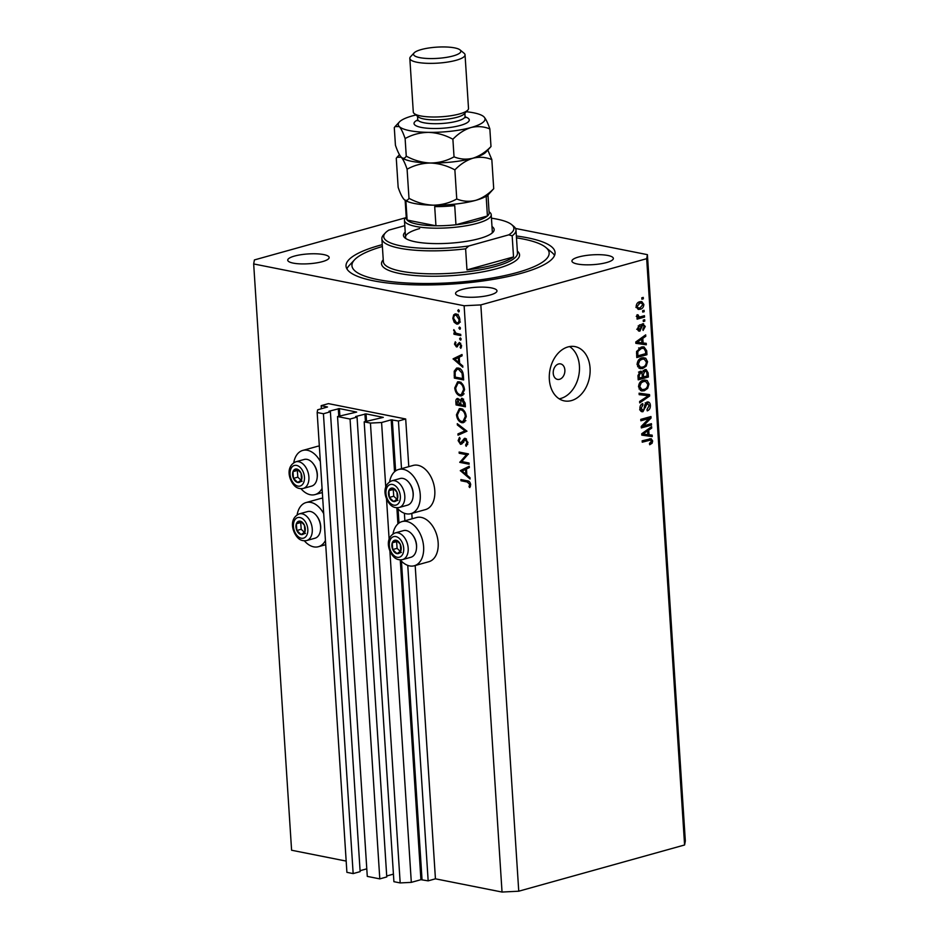 <?xml version="1.0" encoding="UTF-8"?>
<svg xmlns="http://www.w3.org/2000/svg" width="939" height="939" viewBox="0 0 939 939"><rect width="100%" height="100%" fill="white"/><g stroke="black" fill="none" stroke-linecap="round" stroke-linejoin="round"><path stroke-width="1.41" d="M398.429 421.001L405.695 418.982L328.45 403.629L321.173 405.66L327.511 406.986L317.652 409.815L317.159 412.503L323.427 413.747L330.399 411.798L328.99 411.235L339.413 408.582L356.667 412.08L337.535 416.552L350.059 419.04L357.043 417.092L355.623 416.529L366.046 413.876L383.312 417.374L364.179 421.846L370.436 423.078L381.586 422.515L391.187 419.839L398.429 421.001L401.54 469.124M364.179 421.846L393.911 881.686L400.178 882.93L411.317 882.367L420.918 879.69L428.161 880.852L407.761 565.384M404.909 521.239L404.392 513.269M428.161 880.852L435.438 878.822L415.179 565.524M412.151 518.762L411.81 513.398M408.782 466.648L405.695 418.982M411.317 882.367L389.896 551.099M389.133 539.303L386.528 498.985M385.765 487.188L381.586 422.515M400.178 882.93L370.436 423.078M386.715 875.993L393.429 874.127M350.059 419.04L379.802 878.881L386.774 876.932L357.043 417.092M379.802 878.881L367.278 876.392L337.535 416.552M360.083 870.699L366.785 868.833M317.159 412.503L346.902 872.343L353.158 873.587L360.142 871.638L330.399 411.798M353.158 873.587L323.427 413.747M321.373 408.782L321.173 405.66M559.55 379.309A7.899 5.74 101.2 0 0 564.867 371.386A7.899 5.74 101.2 0 0 560.595 363.898A7.899 5.74 101.2 0 0 558.552 363.98A7.899 5.74 101.2 0 0 553.235 371.903A7.899 5.74 101.2 0 0 557.508 379.403A7.899 5.74 101.2 0 0 559.55 379.309M304.365 540.829A22.923 14.789 -105.6 0 0 313.696 546.85A22.923 14.789 -105.6 0 0 318.415 546.709A22.923 14.789 -105.6 0 0 325.434 540.5M323.697 513.645A22.923 14.789 -105.6 0 0 310.821 502.4A22.923 14.789 -105.6 0 0 306.102 502.541A22.923 14.789 -105.6 0 0 297.123 514.854M293.754 462.739A22.923 14.789 74.4 0 1 302.734 450.427L317.276 446.377A22.923 14.789 74.4 0 1 319.33 446.037M322.065 488.386A22.923 14.789 74.4 0 1 315.046 494.595A22.923 14.789 74.4 0 1 310.328 494.736A22.923 14.789 74.4 0 1 300.985 488.703M302.734 450.427A22.923 14.789 74.4 0 1 307.452 450.286A22.923 14.789 74.4 0 1 320.328 461.519M393.018 533.904A22.923 14.789 74.4 0 1 402.009 521.591L416.552 517.542A22.923 14.789 74.4 0 1 421.271 517.401A22.923 14.789 74.4 0 1 437.738 539.162A22.923 14.789 74.4 0 1 428.865 561.71L414.31 565.759A22.923 14.789 74.4 0 1 409.592 565.9A22.923 14.789 74.4 0 1 400.26 559.879L420.918 879.69M402.009 521.591A22.923 14.789 74.4 0 1 406.728 521.45A22.923 14.789 74.4 0 1 423.196 543.223A22.923 14.789 74.4 0 1 414.31 565.759M396.892 507.764A22.923 14.789 -105.6 0 0 406.223 513.786A22.923 14.789 -105.6 0 0 410.942 513.645L425.496 509.595A22.923 14.789 -105.6 0 0 434.37 487.048A22.923 14.789 -105.6 0 0 417.902 465.286A22.923 14.789 -105.6 0 0 413.183 465.427L398.629 469.477A22.923 14.789 -105.6 0 0 389.65 481.789M410.942 513.645A22.923 14.789 -105.6 0 0 419.827 491.109A22.923 14.789 -105.6 0 0 403.347 469.336A22.923 14.789 -105.6 0 0 398.629 469.477M571.44 400.589A27.665 20.106 101.2 0 0 590.056 372.865A27.665 20.106 101.2 0 0 575.091 346.62A27.665 20.106 101.2 0 0 567.966 346.937A27.665 20.106 101.2 0 0 549.35 374.661A27.665 20.106 101.2 0 0 564.316 400.894A27.665 20.106 101.2 0 0 571.44 400.589M559.186 398.829A27.665 20.106 101.2 0 0 560.783 398.465A27.665 20.106 101.2 0 0 578.964 374.497A27.665 20.106 101.2 0 0 569.562 346.573M382.267 244.645A104.745 24.801 -3.7 0 0 379.955 245.279A104.745 24.801 -3.7 0 0 346.022 266.066A104.745 24.801 -3.7 0 0 409.158 284.658A104.745 24.801 -3.7 0 0 521.133 273.331A104.745 24.801 -3.7 0 0 555.066 252.544A104.745 24.801 -3.7 0 0 516.368 235.982M606.629 262.533A20.752 4.918 -3.7 0 0 613.355 258.413A20.752 4.918 -3.7 0 0 600.843 254.727A20.752 4.918 -3.7 0 0 578.659 256.981A20.752 4.918 -3.7 0 0 571.933 261.089A20.752 4.918 -3.7 0 0 584.445 264.775A20.752 4.918 -3.7 0 0 606.629 262.533M322.429 261.629A20.752 4.918 -3.7 0 0 329.155 257.509A20.752 4.918 -3.7 0 0 316.643 253.823A20.752 4.918 -3.7 0 0 294.459 256.077A20.752 4.918 -3.7 0 0 287.733 260.185A20.752 4.918 -3.7 0 0 300.245 263.871A20.752 4.918 -3.7 0 0 322.429 261.629M490.252 294.975A20.752 4.918 -3.7 0 0 496.977 290.855A20.752 4.918 -3.7 0 0 484.465 287.17A20.752 4.918 -3.7 0 0 462.281 289.412A20.752 4.918 -3.7 0 0 455.556 293.531A20.752 4.918 -3.7 0 0 468.068 297.217A20.752 4.918 -3.7 0 0 490.252 294.975M435.438 878.822L502.036 892.05L518.751 891.205L684.59 844.983L685.329 840.957L647.405 254.657L515.534 228.459M461.706 461.554L469.031 463.009L469.113 464.218L459.781 462.364L466.53 454.711L459.194 453.244L459.112 452.046L468.444 453.901L461.706 461.554M465.181 438.313L467.951 442.645L466.178 446.318L465.627 445.086L466.988 442.457L465.239 439.511L461.906 443.877L460.533 444.347L458.138 440.614L459.488 437.351L460.133 438.548L459.101 440.931L460.415 443.138L464.5 438.337M466.542 439.147L464.359 439.816M460.415 443.138L462.95 442.105M466.976 431.201L458.032 435.191L457.939 433.9L465.005 430.895L457.363 424.956L457.281 423.677L466.976 431.201M466.26 416.611L463.373 422.691L461.859 422.714C458.842 421.752 457.047 419.111 456.471 414.768L459.347 408.629L460.908 408.606C463.925 409.58 465.709 412.244 466.26 416.611M464.535 389.779L461.636 395.859L460.133 395.894C457.117 394.932 455.309 392.279 454.734 387.948L457.61 381.809L459.171 381.786C462.188 382.76 463.983 385.424 464.535 389.779M462.833 367.231L453.091 358.851L462.011 354.508L462.094 355.822L459.241 357.207L459.629 363.287L462.751 365.917L462.833 367.231M459.312 310.938L458.608 311.912L457.763 310.633L458.467 309.67L459.054 311.783M459.124 310.257L457.763 310.633L458.467 309.67M346.174 861.086L291.595 850.241L253.671 263.941L464.124 305.75L480.838 304.905L646.678 258.683L647.405 254.657M502.036 892.05L464.124 305.75M322.699 498.151A22.923 14.789 -105.6 0 0 320.657 498.492L306.102 502.541M458.725 323.521L456.706 324.084L454.194 322.265L452.833 318.309L453.713 314.811L456.049 313.943C458.22 314.659 459.5 316.584 459.875 319.706C459.899 322.77 458.842 324.237 456.706 324.084L457.798 324.061M454.922 313.966L456.049 313.943M460.439 328.31L459.734 329.272L458.878 328.004L459.594 327.042L460.169 329.155M460.251 327.617L458.878 328.004L459.594 327.042M460.709 334.39L460.791 335.599L453.971 334.237L453.901 333.04L454.899 333.239L453.795 329.624L456.072 333.251L460.709 334.39M461.143 339.143L460.439 340.106L459.582 338.838L460.286 337.876L460.873 339.988M460.943 338.451L459.582 338.838L460.286 337.876M457.539 346.644L456.448 346.949L454.499 344.12L455.309 341.808L455.943 342.735L455.333 344.284L456.331 345.74L459.406 342.453L461.565 345.716L460.826 348.334L460.133 347.407L460.732 345.611L459.523 343.662L456.448 346.949L457.469 346.714M456.331 345.74L458.302 345.153M460.697 343.334L458.889 343.862M458.408 368.053C461.425 368.898 463.08 371.48 463.385 375.8L463.655 379.955L454.335 378.1L454.218 371.21L456.636 368.076L458.408 368.053M465.157 403.16L465.392 406.787L456.072 404.932L455.896 402.315C455.638 399.803 456.319 398.535 457.939 398.512L460.016 400.46L462.234 398.347L465.157 403.16M457.211 398.523L457.939 398.512M461.436 398.359L462.234 398.347M470.063 478.996L460.321 470.615L469.242 466.272L469.324 467.587L466.46 468.972L466.859 475.052L469.981 477.681L470.063 478.996M469.7 484.324L467.176 481.989L460.979 480.756L460.896 479.559L467.188 480.803C469.031 480.815 470.193 482.071 470.662 484.583L469.793 487.599L469.031 486.754L469.7 484.324L470.603 484.078M405.566 217.789L254.41 259.927L253.671 263.941M643.309 425.942L651.42 423.689L651.513 425.085L641.325 427.914L641.231 426.435L648.978 418.512L640.868 420.778L640.774 419.381L650.962 416.54L651.056 418.043L643.309 425.942L641.971 425.684M647.135 402.009C649.072 401.716 650.152 402.854 650.375 405.402C650.422 408.265 649.377 410.073 647.229 410.848L647.006 409.498L649.178 405.613L647.253 403.394L642.98 411.681C641.184 411.975 640.163 410.93 639.94 408.559C639.87 405.988 640.797 404.333 642.722 403.594L642.945 404.955L641.126 408.183L642.922 410.273L643.919 409.545L644.835 404.756L647.135 402.009L648.215 401.951M645.234 402.831L647.898 403.359L645.598 403.066M641.02 411.282L641.924 411.74M639.647 409.78L642.922 410.273M639.083 393.206L649.542 394.591L649.635 396.023L639.705 402.878L639.612 401.446L648.403 395.718L639.177 394.65L639.083 393.206M648.99 384.028L647.652 388.429L644.248 390.753L641.572 390.953L638.543 386.927C638.837 383.147 640.468 380.894 643.438 380.166L647.182 380.506L648.99 384.028L647.722 383.769M647.546 361.726L646.208 366.128L642.804 368.464L640.128 368.663L637.1 364.637C637.393 360.846 639.025 358.592 641.994 357.865L645.739 358.217L647.546 361.726L646.29 361.48M643.109 343.005L646.22 343.334L646.314 344.777L635.856 343.334L635.773 341.984L645.68 334.859L645.774 336.303L642.804 338.322L643.109 343.005L641.877 342.77M641.795 297.816L643.25 297.405L643.344 298.802L641.889 299.201L641.795 297.816M518.751 891.205L480.838 304.905M684.59 844.983L646.678 258.683M639.694 301.771L641.771 301.595L643.849 304.424C643.626 307.17 642.429 308.778 640.245 309.236L638.262 309.401L636.173 306.56C636.384 303.849 637.558 302.252 639.694 301.771M642.628 310.703L644.084 310.293L644.177 311.689L642.722 312.088L642.628 310.703M640.598 316.76L644.436 315.692L644.53 317.089L637.123 319.154L637.029 317.758L638.215 317.429L636.795 316.15L637.1 314.729L638.191 314.952L639.072 316.936L640.598 316.76M636.243 316.384L639.072 316.936M643.238 320.105L644.694 319.706L644.788 321.091L643.332 321.502L643.238 320.105M642.663 323.814L645.269 326.443L643.098 330.434L642.875 329.073L644.201 326.643L642.933 325.152L642.288 325.657L639.917 331.138L637.604 328.638L639.506 324.871L638.661 328.298L639.67 329.789L642.663 323.814L643.614 323.755M640.68 324.601L641.267 324.824M638.438 330.845L639.119 331.185M636.724 329.272L639.67 329.789M641.231 347.09L643.99 346.89L646.701 350.752L646.959 354.707L636.783 357.548L636.583 351.585L641.231 347.09M640.269 371.292L642.499 372.196L644.882 369.649L646.173 369.579L648.133 372.877L648.403 377.009L638.215 379.849L637.945 375.682L640.269 371.292L641.22 371.245M649.049 434.804L652.159 435.121L652.253 436.576L641.795 435.133L641.713 433.771L651.607 426.646L651.701 428.102L648.743 430.121L649.049 434.804L647.816 434.557M652.675 440.966L652.089 443.255L649.682 444.746L649.459 443.384L651.478 441.236L650.621 440.051L642.253 442.199L642.159 440.814L651.138 438.689L652.675 440.966L651.373 440.708M648.074 439.546L650.68 440.062L647.957 439.522L642.17 440.954M641.842 298.496L643.344 298.802M642.699 304.201L643.849 304.424M639.177 308.015L637.581 308.708L640.245 309.236M640.234 301.642L641.02 302.933M636.161 306.091L638.602 307.98L640.152 307.839L642.781 304.682L641.419 303.015L638.168 302.44M637.769 302.734L639.846 303.144L637.229 306.302M641.419 303.015L639.846 303.144M642.675 311.396L644.177 311.689M641.853 316.42L644.53 317.089M641.865 316.56L637.041 317.898M637.1 314.729L638.191 314.952M636.818 315.668L638.121 315.938M636.853 316.502L638.778 316.877M643.285 320.798L644.788 321.091M644.154 326.22L645.269 326.443M640.997 325.41L642.288 325.657M638.497 329.624L637.968 330.235M638.191 325.915L639.729 326.232M637.593 328.087L638.661 328.298M642.088 324.049L642.464 324.953M643.579 343.064L643.649 344.249L646.314 344.777M643.649 344.249L635.844 343.169M644.119 335.974L645.774 336.303M641.278 338.017L642.804 338.322M638.837 342.442L641.889 342.888L641.642 339.12L636.877 342.359L638.837 342.442M635.785 342.148L636.877 342.359M640.163 338.826L641.642 339.12M645.445 350.505L646.701 350.752M644.283 354.038L646.959 354.707M644.295 354.179L636.701 356.304M642.546 346.831L643.684 348.299M638.637 347.958L643.825 348.322L641.302 348.486L637.804 351.515L637.874 355.822L645.68 353.651L645.527 351.256L643.825 348.322M636.654 355.576L637.874 355.822M636.501 353.228L637.722 353.475M636.642 351.292L637.804 351.515M639.06 348.04L641.302 348.486M641.161 347.794L643.72 348.31M644.905 365.87L646.208 366.128M641.677 367.278L640.14 367.935L642.804 368.464M640.14 367.935L638.919 368.17M643.027 357.665L645.739 358.217M643.074 357.689L644.389 359.168M637.088 364.05L638.285 364.285L640.468 367.255L642.734 367.067C644.929 366.539 646.138 364.872 646.361 362.067L644.154 359.109L640.339 358.545M637.616 366.68L640.468 367.255M638.426 360.224L639.788 360.494L638.285 364.285M639.882 358.839L642.053 359.273L639.788 360.494M644.154 359.109L642.053 359.273M645.727 376.328L648.403 377.009M645.739 376.48L638.144 378.593M639.729 371.515L642.499 372.196M644.694 369.72L645.257 370.882M640.879 371.867L640.727 372.501M639.318 378.124L642.358 377.267L642.018 373.464L640.527 372.642L639.177 375.835L639.318 378.124L638.097 377.877M638.813 372.302L641.196 372.595L638.532 372.067M643.555 376.938L647.124 375.94L646.725 371.867L644.976 371.046L643.379 374.368L643.555 376.938L642.323 376.692M643.238 370.694L645.786 370.987L643.121 370.459M646.349 388.159L647.652 388.429M643.121 389.568L641.583 390.225L644.248 390.753M641.583 390.225L640.363 390.471M644.471 379.955L647.182 380.506M644.518 379.978L645.832 381.469M638.532 386.352L639.729 386.586L641.912 389.544L644.166 389.356C646.372 388.84 647.581 387.173 647.804 384.368L645.598 381.41L641.783 380.847M639.048 388.969L641.912 389.544M639.87 382.525L641.231 382.795L639.729 386.586M641.325 381.14L643.497 381.563L641.231 382.795M645.598 381.41L643.497 381.563M646.889 394.239L646.959 395.425M648.321 395.765L649.635 396.023M639.166 394.439L648.403 395.718M649.131 405.155L650.375 405.402M641.748 410.19L640.738 411M641.137 404.592L642.945 404.955M639.929 407.949L641.126 408.183M646.783 402.127L647.417 403.265M648.837 424.405L651.513 425.085M648.849 424.557L641.243 426.67M640.785 419.533L646.314 417.984L648.978 418.512M648.38 417.268L651.056 418.043M648.391 417.503L647.664 418.254M649.518 434.851L649.588 436.048L652.253 436.576M649.588 436.048L641.783 434.968M650.058 427.773L651.701 428.102M647.217 429.816L648.743 430.121M644.776 434.241L647.828 434.675L647.581 430.907L642.816 434.158L644.776 434.241M641.713 433.935L642.816 434.158M646.102 430.614L647.581 430.907M650.504 442.95L652.089 443.255M649.483 438.783L649.952 439.922M455.133 322.007L454.194 322.265M453.654 318.075L452.833 318.309M456.061 314.952L456.554 314.084M456.436 314.049L453.713 314.811M459.089 323.122L458.244 322.652M457.61 314.741L455.286 315.164L458.197 314.354M459.852 319.319L459.042 319.542L456.131 315.152C454.499 315.046 453.678 316.15 453.666 318.474L456.624 322.887L460.356 322.054M456.624 322.887C458.255 322.993 459.065 321.877 459.042 319.542M456.647 333.498L453.971 334.237M455.697 333.016L454.899 333.239M454.511 330.375L453.619 330.622M455.356 343.885L454.499 344.12M458.854 343.909L457.539 344.273M461.472 347.043L460.133 347.407M461.53 345.388L460.732 345.611M456.436 358.569L453.103 359.015M456.014 358.205L453.091 358.851M456.002 358.041L462.047 355.095M458.326 357.653L454.91 359.308L458.631 362.442L458.326 357.653L459.253 357.395M459.558 362.184L458.631 362.442M456.824 377.408L454.335 378.1M455.474 370.858L454.218 371.21M457.504 369.168L458.267 368.029M455.215 377.091L462.622 378.57L462.035 373.147L458.478 369.25L457.14 369.273L455.145 372.079L455.215 377.091M463.549 378.3L462.622 378.57M460.169 368.781L458.478 369.25M462.962 372.889L462.035 373.147M462.927 395.108L460.133 395.894M462.974 395.061L461.659 394.544M455.673 387.69L454.734 387.948M458.361 382.924L459.194 381.786M459.253 382.983L458.032 383.006L455.685 388.077C456.131 391.657 457.586 393.852 460.051 394.685L461.249 394.662L463.573 389.638C463.162 386.035 461.718 383.816 459.253 382.983L460.896 382.525M464.5 389.392L463.573 389.638M458.561 404.24L456.072 404.932M461.155 400.143L460.016 400.46M459.324 399.357L458.032 399.721L456.953 403.911L459.934 404.509L457.598 399.721L459.241 399.263M460.814 403.441L459.887 403.7M460.861 404.251L459.934 404.509M463.643 399.181L460.791 401.411L460.896 404.697L464.359 405.39L461.835 399.556L463.549 399.087M465.181 403.418L464.253 403.676M465.286 405.132L464.359 405.39M464.664 421.94L461.859 422.714M464.711 421.893L463.397 421.376M457.41 414.51L456.471 414.768M460.098 409.744L460.932 408.606M460.979 409.815L459.77 409.838L457.422 414.897C457.868 418.477 459.324 420.684 461.777 421.505L462.974 421.482L465.31 416.47C464.899 412.867 463.455 410.648 460.979 409.815L462.634 409.345M466.225 416.212L465.31 416.47M460.908 433.959L460.849 433.09L457.939 433.9M460.849 433.09L466.378 430.731M466.167 430.567L465.005 430.895M458.525 424.639L457.363 424.956M467.739 444.499L465.627 445.086M467.904 442.199L466.988 442.457M459.112 440.332L458.138 440.614M463.831 440.461L462.375 440.872M465.674 439.288L466.037 438.701M462.27 461.671L459.781 462.364M461.73 461.565L459.77 462.105M468.455 454.171L466.53 454.711M461.683 452.551L459.194 453.244M463.666 470.333L460.333 470.791M463.244 469.969L460.321 470.615M463.232 469.805L469.277 466.859M465.544 469.418L462.141 471.073L465.861 474.207L465.544 469.418L466.472 469.16M466.789 473.949L465.861 474.207M463.467 480.064L460.979 480.756M470.439 486.355L469.031 486.754M470.674 484.888L469.617 485.181M398.418 541.521A6.913 4.46 -105.6 0 0 396.023 540.207A6.913 4.46 -105.6 0 0 392.244 542.836A6.913 4.46 -105.6 0 0 392.737 549.55A6.913 4.46 -105.6 0 0 397.021 553.634A6.913 4.46 -105.6 0 0 400.8 551.005A6.913 4.46 -105.6 0 0 400.307 544.291A6.913 4.46 -105.6 0 0 398.418 541.521M398.359 542.19L396.023 540.207L392.244 542.836L392.737 549.55L397.021 553.634L400.8 551.005L400.307 544.291L398.359 542.19M410.965 533.152A13.839 8.921 -105.6 0 0 403.453 530.629L395.131 532.941A13.839 8.921 74.4 0 1 402.655 535.476A13.839 8.921 74.4 0 1 408.219 549.421A13.839 8.921 74.4 0 1 402.561 559.597L410.883 557.273A13.839 8.921 -105.6 0 0 416.423 549.08A13.839 8.921 -105.6 0 0 412.432 534.784A13.839 8.921 -105.6 0 0 410.965 533.152M412.432 534.784L412.914 535.406A12.489 8.052 74.4 0 1 416.505 548.306L416.423 549.08M397.232 541.181L396.61 541.615L397.103 548.341L400.307 551.393M396.61 541.615L392.244 542.836M397.103 548.341L392.737 549.55M401.376 552.425L397.021 553.634M302.522 522.471A6.913 4.46 -105.6 0 0 300.128 521.157A6.913 4.46 -105.6 0 0 296.348 523.786A6.913 4.46 -105.6 0 0 296.841 530.5A6.913 4.46 -105.6 0 0 301.114 534.584A6.913 4.46 -105.6 0 0 304.905 531.955A6.913 4.46 -105.6 0 0 304.412 525.241A6.913 4.46 -105.6 0 0 302.522 522.471M302.464 523.14L300.128 521.157L296.348 523.786L296.841 530.5L301.114 534.584L304.905 531.955L304.412 525.241L302.464 523.14M315.07 514.103A13.839 8.921 -105.6 0 0 307.558 511.579L299.236 513.891A13.839 8.921 74.4 0 1 306.748 516.427A13.839 8.921 74.4 0 1 312.311 530.371A13.839 8.921 74.4 0 1 306.666 540.547L314.988 538.223A13.839 8.921 -105.6 0 0 320.516 530.019A13.839 8.921 -105.6 0 0 316.537 515.734A13.839 8.921 -105.6 0 0 315.07 514.103M316.537 515.734L317.018 516.344A12.489 8.052 74.4 0 1 320.61 529.256L320.516 530.019M301.337 522.131L300.703 522.565L301.208 529.279L304.4 532.343M300.703 522.565L296.348 523.786M301.208 529.279L296.841 530.5M305.48 533.375L301.114 534.584M299.154 470.357A6.913 4.46 -105.6 0 0 296.759 469.031A6.913 4.46 -105.6 0 0 292.968 471.671A6.913 4.46 -105.6 0 0 293.473 478.385A6.913 4.46 -105.6 0 0 297.745 482.47A6.913 4.46 -105.6 0 0 301.536 479.841A6.913 4.46 -105.6 0 0 301.043 473.127A6.913 4.46 -105.6 0 0 299.154 470.357M299.095 471.026L296.759 469.031L292.968 471.671L293.473 478.385L297.745 482.47L301.536 479.841L301.043 473.127L299.095 471.026M311.701 461.988A13.839 8.921 -105.6 0 0 304.189 459.464L295.867 461.777A13.839 8.921 74.4 0 1 303.379 464.312A13.839 8.921 74.4 0 1 308.943 478.256A13.839 8.921 74.4 0 1 303.297 488.433L311.619 486.109A13.839 8.921 -105.6 0 0 317.147 477.904A13.839 8.921 -105.6 0 0 313.168 463.62A13.839 8.921 -105.6 0 0 311.701 461.988M313.168 463.62L313.638 464.23A12.489 8.052 74.4 0 1 317.241 477.129L317.147 477.904M297.968 470.016L297.334 470.451L297.827 477.165L301.032 480.228M297.334 470.451L292.968 471.671M297.827 477.165L293.473 478.385M302.112 481.249L297.745 482.47M395.049 489.407A6.913 4.46 -105.6 0 0 392.655 488.092A6.913 4.46 -105.6 0 0 388.875 490.721A6.913 4.46 -105.6 0 0 389.368 497.435A6.913 4.46 -105.6 0 0 393.641 501.52A6.913 4.46 -105.6 0 0 397.432 498.891A6.913 4.46 -105.6 0 0 396.939 492.177A6.913 4.46 -105.6 0 0 395.049 489.407M394.99 490.076L392.655 488.092L388.875 490.721L389.368 497.435L393.641 501.52L397.432 498.891L396.939 492.177L394.99 490.076M407.596 481.038A13.839 8.921 -105.6 0 0 400.084 478.514L391.763 480.827A13.839 8.921 74.4 0 1 399.275 483.362A13.839 8.921 74.4 0 1 404.838 497.306A13.839 8.921 74.4 0 1 399.192 507.483L407.514 505.159A13.839 8.921 -105.6 0 0 413.043 496.954A13.839 8.921 -105.6 0 0 409.064 482.669A13.839 8.921 -105.6 0 0 407.596 481.038M409.064 482.669L409.545 483.28A12.489 8.052 74.4 0 1 413.137 496.191L413.043 496.954M393.864 489.066L393.241 489.501L393.734 496.226L396.939 499.278M393.241 489.501L388.875 490.721M393.734 496.226L389.368 497.435M398.007 500.311L393.641 501.52M491.989 226.545A45.448 10.763 176.3 0 1 492.963 232.25A45.448 10.763 176.3 0 1 479.442 238.565A45.448 10.763 176.3 0 1 404.991 237.943A45.448 10.763 176.3 0 1 405.214 232.156M491.895 233.224A43.476 10.294 -3.7 0 0 492.318 231.593L491.226 214.726A43.476 10.294 176.3 0 1 477.141 223.353A43.476 10.294 176.3 0 1 430.661 228.06A43.476 10.294 176.3 0 1 404.451 220.336A43.476 10.294 176.3 0 1 405.601 217.754L406.223 217.085M382.384 246.511A98.806 23.405 -3.7 0 0 354.543 259.798A98.806 23.405 -3.7 0 0 400.671 282.58A98.806 23.405 -3.7 0 0 517.143 272.533A98.806 23.405 -3.7 0 0 545.805 247.427A98.806 23.405 -3.7 0 0 516.485 237.849M346.914 268.894A104.745 24.801 176.3 0 1 349.155 265.573L354.543 259.798M381.88 238.729A67.197 15.916 176.3 0 0 465.615 248.823L466.976 269.892A67.197 15.916 -3.7 0 0 495.581 264.469A67.197 15.916 -3.7 0 0 513.527 256.922L512.166 235.842A67.197 15.916 176.3 0 0 515.981 230.055L517.471 253.049A67.197 15.916 -3.7 0 1 495.71 266.383A67.197 15.916 -3.7 0 1 423.865 273.648A67.197 15.916 -3.7 0 1 383.37 261.723L381.88 238.729A67.197 15.916 176.3 0 1 383.652 234.727L385.448 232.802A65.214 15.447 -3.7 0 0 404.674 246.546A65.214 15.447 -3.7 0 0 468.772 245.995L508.762 234.844A65.214 15.447 -3.7 0 0 511.685 224.644A65.214 15.447 -3.7 0 0 491.449 218.188M511.685 224.644L513.715 226.322A67.197 15.916 176.3 0 1 515.981 230.055M404.803 225.665L388.852 230.114A65.214 15.447 -3.7 0 0 385.448 232.802M465.615 248.823L468.772 245.995M508.762 234.844L512.166 235.842M545.805 247.427L551.897 252.462A104.745 24.801 176.3 0 1 554.55 255.467M419.627 228.576A43.476 10.294 -3.7 0 0 405.542 237.203A43.476 10.294 -3.7 0 0 406.176 238.764M466.976 269.892L513.527 256.922M405.143 200.277L406.305 218.294A41.504 9.824 -3.7 0 0 407.127 220.055A41.504 9.824 -3.7 0 0 435.942 225.783A41.504 9.824 -3.7 0 0 455.955 224.761A41.504 9.824 -3.7 0 0 475.686 221.17A41.504 9.824 -3.7 0 0 487.423 215.993A41.504 9.824 -3.7 0 0 489.137 212.942L487.963 194.925M405.636 200.594A41.504 9.824 176.3 0 0 405.883 200.899L407.127 220.055L435.942 225.783L434.698 206.615A41.504 9.824 176.3 0 0 454.722 205.606L455.955 224.761L487.423 215.993L486.191 196.838A41.504 9.824 176.3 0 0 487.505 195.3M489.055 211.721L489.759 212.308A43.476 10.294 176.3 0 1 491.226 214.726M409.827 58.371L413.289 112.023A27.665 6.55 -3.7 0 0 414.228 113.56L418.289 116.917A23.71 5.622 -3.7 0 0 457.129 117.246A23.71 5.622 -3.7 0 0 464.195 113.948L467.786 110.098A27.665 6.55 -3.7 0 0 468.514 108.455L465.04 54.802A27.665 6.55 176.3 0 1 456.084 60.296A27.665 6.55 176.3 0 1 426.506 63.289A27.665 6.55 176.3 0 1 409.827 58.371A27.665 6.55 176.3 0 1 410.554 56.727L414.146 52.877A23.71 5.622 -3.7 0 0 425.214 58.347A23.71 5.622 -3.7 0 0 453.173 55.929A23.71 5.622 -3.7 0 0 460.051 49.908A23.71 5.622 -3.7 0 0 421.2 49.579A23.71 5.622 -3.7 0 0 414.146 52.877M414.228 113.56A27.665 6.55 -3.7 0 0 459.547 113.936A27.665 6.55 -3.7 0 0 467.786 110.098M408.981 198.317C407.561 200.688 405.894 201.028 403.993 199.361C402.068 197.178 400.131 193.176 398.159 187.354L396.27 158.245L397.044 157.259L401.258 157.2C403.183 159.384 405.12 163.386 407.092 169.208L408.981 198.317C416.775 202.531 424.886 204.808 433.29 205.183C441.764 205.031 449.581 202.965 456.753 198.998L454.875 169.877C460.403 164.184 466.413 160.287 472.927 158.21C479.465 156.649 485.768 157.106 491.825 159.583L493.714 188.692C488.186 194.396 482.165 198.282 475.662 200.359C469.124 201.92 462.821 201.462 456.753 198.998M407.092 169.208C414.275 165.241 422.092 163.175 430.567 163.022C438.971 163.398 447.081 165.675 454.875 169.877M491.825 159.583L487.811 150.099M404.439 199.772A43.476 10.294 -3.7 0 0 433.29 205.183A43.476 10.294 176.3 0 0 475.662 200.359A43.476 10.294 -3.7 0 0 488.597 194.326L493.714 188.692M472.927 158.21A43.476 10.294 -3.7 0 0 485.874 152.177L490.991 146.543C485.451 152.247 479.43 156.132 472.927 158.21C466.39 159.771 460.087 159.313 454.03 156.836C446.858 160.815 439.041 162.87 430.567 163.022A43.476 10.294 -3.7 0 0 472.927 158.21M401.716 157.611L401.669 157.576A43.476 10.294 -3.7 0 0 401.716 157.611A43.476 10.294 -3.7 0 0 430.567 163.022C422.163 162.658 414.052 160.369 406.258 156.167C404.826 158.538 403.171 158.879 401.258 157.2C399.345 155.029 397.397 151.026 395.425 145.193L394.286 127.587L395.061 126.601L399.275 126.554A43.476 10.294 -3.7 0 0 428.583 132.364A43.476 10.294 -3.7 0 0 470.944 127.551A43.476 10.294 -3.7 0 0 484.019 116.917A43.476 10.294 -3.7 0 0 483.562 116.506A43.476 10.294 -3.7 0 0 466.26 111.729M415.954 114.992A43.476 10.294 -3.7 0 0 412.35 115.908A43.476 10.294 -3.7 0 0 399.404 121.953A43.476 10.294 -3.7 0 0 399.275 126.554C401.199 128.725 403.136 132.728 405.12 138.549C412.291 134.582 420.109 132.516 428.583 132.364C436.987 132.739 445.098 135.016 452.891 139.23C458.432 133.514 464.441 129.629 470.944 127.551C477.493 125.99 483.796 126.448 489.853 128.925C487.904 123.138 485.956 119.136 484.019 116.917L483.738 116.659M489.853 128.925L490.991 146.543M452.891 139.23L454.03 156.836M405.12 138.549L406.258 156.167M460.051 49.908L464.112 53.265A27.665 6.55 176.3 0 1 465.04 54.802M422.034 879.632L401.446 561.158M398.981 523.035L398.077 509.044M395.612 470.92L392.302 419.792M397.913 523.892L396.868 507.764M394.544 471.777L391.187 419.839M366.527 421.188L366.046 413.876M365.424 421.494L364.931 413.935M339.883 415.895L339.413 408.582M338.791 416.2L338.298 408.641M640.691 326.842L641.959 327.089M637.499 340.74L638.919 341.021M646.889 372.63L648.133 372.877M637.945 375.6L639.177 375.835M642.135 374.121L643.379 374.368M644.095 395.049L646.76 395.577M644.483 407.068L645.551 407.28M643.438 432.527L644.858 432.809M646.584 439.722L649.248 440.25M455.098 375.131L454.159 375.4M463.455 376.762L462.528 377.02M456.835 402.056L455.896 402.315M469.124 481.449L467.176 481.989M399.451 538.587A10.669 6.878 -105.6 0 0 389.92 540.618A10.669 6.878 -105.6 0 0 393.594 555.254A10.669 6.878 -105.6 0 0 403.124 553.224A10.669 6.878 -105.6 0 0 399.451 538.587M303.555 519.537A10.669 6.878 -105.6 0 0 294.024 521.568A10.669 6.878 -105.6 0 0 297.686 536.192A10.669 6.878 -105.6 0 0 307.229 534.174A10.669 6.878 -105.6 0 0 303.555 519.537M300.187 467.422A10.669 6.878 -105.6 0 0 290.656 469.453A10.669 6.878 -105.6 0 0 294.318 484.078A10.669 6.878 -105.6 0 0 303.86 482.059A10.669 6.878 -105.6 0 0 300.187 467.422M396.082 486.472A10.669 6.878 -105.6 0 0 386.551 488.503A10.669 6.878 -105.6 0 0 390.225 503.128A10.669 6.878 -105.6 0 0 399.756 501.109A10.669 6.878 -105.6 0 0 396.082 486.472M517.342 251.089A69.169 16.386 176.3 0 1 497.165 268.566A69.169 16.386 176.3 0 1 415.836 275.608A69.169 16.386 176.3 0 1 383.241 259.763M465.145 116.847A27.665 6.55 176.3 0 1 460.298 125.439A27.665 6.55 176.3 0 1 424.369 127.915A27.665 6.55 176.3 0 1 417.714 119.922M417.526 116.295L417.738 119.429A23.71 5.622 -3.7 0 0 432.034 123.643A23.71 5.622 -3.7 0 0 457.387 121.072A23.71 5.622 -3.7 0 0 465.063 116.366L465.556 117.621L464.852 117.222M325.704 544.679L318.415 546.709M638.602 307.98L635.938 307.452M322.335 492.564L315.046 494.595M456.6 345.74L458.267 345.27M459.206 343.662L460.65 343.263M457.14 369.273L460.051 368.464M458.032 383.006L460.943 382.196M461.249 394.662L464.148 393.852M459.77 409.838L462.681 409.028M462.974 421.482L465.885 420.672M464.84 439.522L466.472 439.065M460.838 443.114L463.749 442.304M395.131 532.941C384.802 537.507 387.877 550.677 393.734 556.886C396.105 559.327 399.04 560.231 402.561 559.597M299.236 513.891C288.907 518.457 291.97 531.627 297.839 537.836C300.198 540.277 303.144 541.181 306.666 540.547M295.867 461.777C285.538 466.343 288.602 479.512 294.47 485.721C296.83 488.163 299.776 489.066 303.297 488.433M391.763 480.827C381.434 485.393 384.497 498.562 390.366 504.771C392.725 507.213 395.671 508.116 399.192 507.483M404.451 220.336L405.542 237.203M399.451 154.677L397.115 157.189M399.404 121.953L395.131 126.53M464.864 113.232L465.063 116.366M418.055 120.251L417.409 120.744L417.738 119.429"/></g></svg>

